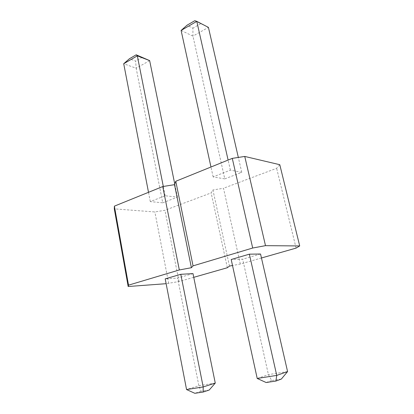 <?xml version="1.0" encoding="UTF-8"?>
<svg xmlns="http://www.w3.org/2000/svg" width="414" height="414" viewBox="0 0 414 414"><rect width="100%" height="100%" fill="white"/><g stroke="black" fill="none" stroke-linecap="round" stroke-linejoin="round"><path stroke-width="0.31" stroke-dasharray="2.07 1.55" d="M229.47 266.078L212.92 189.995L211.14 192.903L164.927 210.271L154.857 211.958L114.29 208.863M227.348 267.734L211.14 192.903M193.747 277.328L179.019 281.53L166.133 283.688M261.457 257.989L240.301 264.034L232.513 265.503M260.546 254.015L242.682 259.195L231.198 259.5M192.991 273.613L177.606 278.073L165.207 278.87M240.301 264.034L223.503 188.256L212.92 189.995M179.019 281.53L164.927 210.271M279.786 164.7L276.64 168.291L223.503 188.256M224.776 178.884L241.76 172.338L230.381 170.133L213.138 176.913L224.776 178.884L192.95 36.127L181.109 30.445M162.743 202.813L177.43 197.147L165.155 195.765L150.303 201.608L162.743 202.813L136.165 68.232L123.708 63.735M168.721 283.497L154.857 211.958M296.088 248.1L276.64 168.291M287.58 371.575L268.417 374.629L257.213 378.463M281.354 379.048L271.693 380.518L268.417 374.629L242.682 259.195M215.264 383.085L198.86 385.693L186.554 389.548M209.21 390.035L200.956 391.292L198.86 385.693L177.606 278.073M241.76 172.338L238.329 157.434M194.787 20.7L208.418 27.376L192.95 36.127L192.893 28.168L186.999 25.233M213.138 176.913L210.974 167.008M230.381 170.133L228.109 160.063M177.43 197.147L174.755 184.007M149.645 60.61L136.165 68.232L135.621 61.081L129.411 58.752M150.303 201.608L148.512 192.319M165.155 195.765L163.307 186.46M271.693 380.518L266.145 382.526M200.956 391.292L194.828 393.3M200.63 23.722L192.893 28.168M142.364 57.204L135.621 61.081"/><path stroke-width="0.62" d="M232.513 265.503L229.47 266.078L227.348 267.734L193.747 277.328M128.526 285.158L179.324 269.964L191.397 267.708L174.511 184.665L162.749 186.548L114.388 206.146L114.29 208.863L128.174 286.514L128.526 285.158L114.388 206.146M166.133 283.688L128.174 286.514M191.397 267.708L193.048 265.86L252.69 248.022L265.498 245.657L299.71 245.942L296.088 248.1L261.457 257.989M287.58 371.575L276.738 375.4L257.213 378.463L231.198 259.5L249.363 254.17L260.546 254.015L287.58 371.575L281.354 379.048L275.895 381.056L276.738 375.4L249.363 254.17M215.264 383.085L203.186 386.94L186.554 389.548L165.207 278.87L180.778 274.301L192.991 273.613L215.264 383.085L209.21 390.035L203.145 392.042L203.186 386.94L180.778 274.301M193.048 265.86L175.784 181.27L174.511 184.665M175.784 181.27L232.285 158.371L244.752 156.44L279.786 164.7L299.71 245.942M179.324 269.964L162.749 186.548M252.69 248.022L232.285 158.371M265.498 245.657L244.752 156.44M238.329 157.434L208.418 27.376L196.785 21.357L194.787 20.7L186.999 25.233L181.109 30.445L196.785 21.357L228.109 160.063M210.974 167.008L181.109 30.445M174.755 184.007L149.645 60.61L137.319 55.843L136.185 54.808L149.645 60.61M148.512 192.319L123.708 63.735L137.319 55.843L163.307 186.46M257.213 378.463L266.145 382.526L275.895 381.056M186.554 389.548L194.828 393.3L203.145 392.042M123.708 63.735L129.411 58.752L136.185 54.808"/></g></svg>
